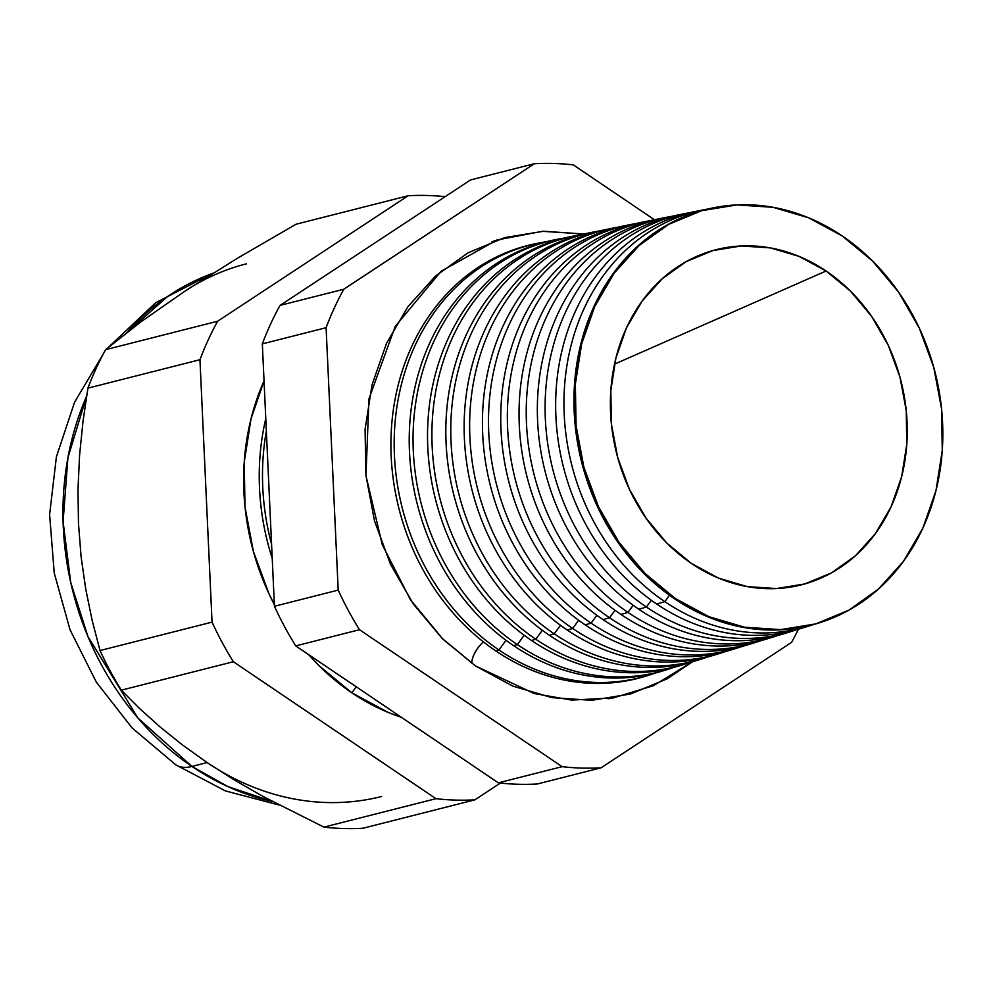 <?xml version="1.0" encoding="UTF-8"?>
<svg xmlns="http://www.w3.org/2000/svg" width="992" height="992" viewBox="0 0 992 992"><rect width="100%" height="100%" fill="white"/><g stroke="black" fill="none" stroke-linecap="round" stroke-linejoin="round"><path stroke-width="1.49" d="M483.476 641.923A15.785 6.051 -55.9 0 0 471.994 663.536A15.785 6.051 124.1 0 1 483.476 641.923M475.602 666.016L443.064 639.307L410.39 599.664L382.304 544.819L365.949 475.689L368.962 398.846L395.176 326.467L441.068 271.287L497.079 239.965L542.401 231.31L584.003 234.013L543.628 231.248L504.73 237.596L468.236 252.712L435.575 276.012L407.985 306.602L386.533 343.319L372.05 384.735L365.081 429.276L365.899 475.205L374.468 520.775L390.476 564.237L413.28 603.917L442.023 638.278L475.602 666.016L512.715 686.055L551.936 697.636L591.765 700.302L630.676 693.954L667.17 678.838L692.565 661.701L653.505 685.658L613.316 697.922L571.578 700.079L534.254 693.544L475.602 666.016M272.316 801.474L228.024 786.656L191.94 766.432A94.748 36.307 124.1 0 1 175.299 764.46A94.748 36.307 -55.9 0 0 191.94 766.432A274.772 233.157 75.8 0 0 272.316 801.474M351.85 692.813A230.553 195.635 75.8 0 0 401.338 717.29L387.996 712.33L351.85 692.813L356.227 686.799L351.85 692.813L319.151 665.793L308.648 654.633A230.553 195.635 75.8 0 0 351.85 692.813M818.474 623.1A214.396 181.92 -104.2 0 1 674.597 598.821A214.396 181.92 75.8 0 0 818.102 623.212A214.396 181.92 75.8 0 0 818.474 623.1M804.735 627.266A215.289 182.689 -104.2 0 1 656.704 604.029L664.826 601.66L669.488 595.262L664.826 601.66A214.88 182.342 75.8 0 0 813.366 624.588A214.88 182.342 -104.2 0 1 808.666 626.113A214.88 182.342 -104.2 0 1 664.826 601.66L656.704 604.029A215.289 182.689 75.8 0 0 800.829 628.519L808.666 626.113M646.4 607.03A215.81 183.123 75.8 0 0 795.82 629.97A215.81 183.123 -104.2 0 1 790.86 631.582A215.81 183.123 -104.2 0 1 646.4 607.03L638.823 609.237A216.182 183.446 75.8 0 0 783.544 633.826A216.182 183.446 -104.2 0 1 638.823 609.237L646.4 607.03A215.81 183.123 -104.2 0 1 546.232 384.214A215.81 183.123 -104.2 0 1 684.765 213.602A215.81 183.123 -104.2 0 1 689.899 212.66A215.81 183.123 75.8 0 0 546.542 381.226A215.81 183.123 75.8 0 0 646.4 607.03L651.322 600.259L646.4 607.03M769.643 638.054A217.074 184.202 -104.2 0 1 620.942 614.445L627.961 612.399L633.156 605.256L627.961 612.399A216.727 183.904 75.8 0 0 778.261 635.351A216.727 183.904 -104.2 0 1 773.041 637.05A216.727 183.904 -104.2 0 1 627.961 612.399L620.942 614.445A217.074 184.202 75.8 0 0 766.258 639.133L773.041 637.05M752.097 643.461A217.98 184.971 -104.2 0 1 603.062 619.653L609.534 617.768L614.99 610.266L609.534 617.768A217.645 184.686 75.8 0 0 760.715 640.733A217.645 184.686 -104.2 0 1 755.234 642.531A217.645 184.686 -104.2 0 1 609.534 617.768L603.062 619.653A217.98 184.971 75.8 0 0 748.972 644.453L755.234 642.531M734.539 648.855A218.872 185.727 -104.2 0 1 585.181 624.861L591.096 623.137L596.824 615.263L591.096 623.137A218.575 185.479 75.8 0 0 743.169 646.114A218.575 185.479 -104.2 0 1 737.416 647.999A218.575 185.479 -104.2 0 1 591.096 623.137L585.181 624.861A218.872 185.727 75.8 0 0 731.687 649.76L737.416 647.999M572.669 628.506A219.492 186.26 75.8 0 0 725.611 651.496A219.492 186.26 -104.2 0 1 719.597 653.468A219.492 186.26 -104.2 0 1 572.669 628.506L567.3 630.069A219.765 186.484 75.8 0 0 714.401 655.067A219.765 186.484 -104.2 0 1 567.3 630.069L572.669 628.506A219.492 186.26 -104.2 0 1 470.791 401.872A219.492 186.26 -104.2 0 1 611.692 228.346A219.492 186.26 -104.2 0 1 617.929 227.218A219.492 186.26 75.8 0 0 471.163 398.251A219.492 186.26 75.8 0 0 572.669 628.506L578.658 620.273L572.669 628.506M699.447 659.643A220.658 187.24 -104.2 0 1 549.407 635.277L554.243 633.863L560.505 625.27L554.243 633.863A220.422 187.042 75.8 0 0 708.065 656.878A220.422 187.042 -104.2 0 1 701.79 658.948A220.422 187.042 -104.2 0 1 554.243 633.863L549.407 635.277A220.658 187.24 75.8 0 0 697.128 660.374L701.79 658.948M681.901 665.037A221.551 188.009 -104.2 0 1 531.526 640.485L535.804 639.232L542.339 630.267L535.804 639.232A221.34 187.823 75.8 0 0 690.506 662.259A221.34 187.823 -104.2 0 1 683.972 664.417A221.34 187.823 -104.2 0 1 535.804 639.232L531.526 640.485A221.551 188.009 75.8 0 0 679.842 665.694L683.972 664.417M517.378 644.602A222.27 188.604 75.8 0 0 672.96 667.641A222.27 188.604 -104.2 0 1 666.153 669.898A222.27 188.604 -104.2 0 1 517.378 644.602L513.645 645.693A222.456 188.765 75.8 0 0 662.557 671.001A222.456 188.765 -104.2 0 1 513.645 645.693L517.378 644.602A222.27 188.604 -104.2 0 1 414.21 415.115A222.27 188.604 -104.2 0 1 556.896 239.407A222.27 188.604 -104.2 0 1 563.94 238.142A222.27 188.604 75.8 0 0 414.644 411.023A222.27 188.604 75.8 0 0 517.378 644.602L524.173 635.277L517.378 644.602M646.809 675.825A223.349 189.522 -104.2 0 1 495.764 650.901L498.939 649.971L506.007 640.274L498.939 649.971A223.188 189.385 75.8 0 0 655.402 673.01A223.188 189.385 -104.2 0 1 648.346 675.366A223.188 189.385 -104.2 0 1 498.939 649.971L495.764 650.901A223.349 189.522 75.8 0 0 645.271 676.308L648.346 675.366M826.088 271.002L614.507 364.138L826.088 271.002A172.918 146.729 -104.2 0 1 904.171 465.124A172.918 146.729 -104.2 0 1 767.932 588.678A172.918 146.729 -104.2 0 1 691.548 563.53A172.918 146.729 -104.2 0 1 610.415 408.047A172.918 146.729 -104.2 0 1 685.075 262.248A172.918 146.729 -104.2 0 1 826.088 271.002L850.615 291.264L871.608 316.361L888.274 345.34L899.955 377.084L906.217 410.366L906.812 443.92L901.728 476.445L891.138 506.701L875.477 533.522L855.327 555.867L831.47 572.892L804.822 583.928L776.401 588.566L747.298 586.619L718.654 578.162L691.548 563.53L667.021 543.269L646.028 518.159L629.362 489.18L617.681 457.436L611.419 424.154L610.824 390.6L615.908 358.075L626.485 327.819L642.159 301.01L662.309 278.653L686.166 261.64L712.814 250.592L741.235 245.954L770.325 247.901L798.982 256.358L826.088 271.002M207.117 762.575L191.94 766.432L207.117 762.575L234.397 779.997L263.116 796.514L323.925 827.117A304.99 258.8 75.8 0 0 362.923 828.258L474.945 799.825L362.923 828.258A304.99 258.8 -104.2 0 1 323.925 827.117L435.947 798.684L323.925 827.117L263.116 796.514L234.397 779.997L207.117 762.575L182.069 744.645L207.117 762.575A274.772 233.157 -104.2 0 0 381.622 796.489M675.428 598.573L674.597 598.821L675.428 598.573A214.346 181.896 -104.2 0 1 575.93 377.258A214.346 181.896 -104.2 0 1 713.533 207.799A214.346 181.896 -104.2 0 1 842.208 235.947A214.346 181.896 -104.2 0 1 942.4 448.458A214.346 181.896 -104.2 0 1 818.908 622.964A214.346 181.896 -104.2 0 1 675.428 598.573L709.032 616.726L744.546 627.204L780.605 629.622L815.846 623.869L848.879 610.179L878.453 589.087L903.427 561.385L922.858 528.141L935.977 490.631L942.276 450.318L941.544 408.716L933.782 367.462L919.286 328.104L898.64 292.181L872.613 261.07L842.208 235.947L808.604 217.806L773.09 207.316L737.019 204.91L701.79 210.651L668.757 224.341L639.183 245.446L614.197 273.147L594.778 306.392L581.659 343.889L575.348 384.214L576.092 425.804L583.854 467.071L598.337 506.416L618.996 542.339L645.023 573.463L675.428 598.573M601.102 767.796L791.604 642.332A304.99 258.8 75.8 0 0 798.399 629.238A304.99 258.8 -104.2 0 1 791.604 642.332L601.102 767.796A304.99 258.8 -104.2 0 1 562.104 766.667A304.99 258.8 75.8 0 0 601.102 767.796L537.329 783.99A304.99 258.8 -104.2 0 1 498.344 782.849L295.74 645.904A304.99 258.8 -104.2 0 1 274.437 606.286L262.334 343.877A304.99 258.8 -104.2 0 1 280.029 305.4L470.543 179.924L534.304 163.742L343.802 289.218A304.99 258.8 75.8 0 0 326.095 327.695L338.198 590.104A304.99 258.8 75.8 0 0 359.501 629.722L562.104 766.667L359.501 629.722A304.99 258.8 -104.2 0 1 338.198 590.104L326.095 327.695A304.99 258.8 -104.2 0 1 343.802 289.218L534.304 163.742A304.99 258.8 -104.2 0 1 573.302 164.883A304.99 258.8 75.8 0 0 534.304 163.742L470.543 179.924L280.029 305.4L343.802 289.218L280.029 305.4A304.99 258.8 75.8 0 0 262.334 343.877L326.095 327.695L262.334 343.877L274.437 606.286L338.198 590.104L274.437 606.286A304.99 258.8 75.8 0 0 295.74 645.904L359.501 629.722L295.74 645.904L498.344 782.849L562.104 766.667L498.344 782.849A304.99 258.8 75.8 0 0 537.329 783.99L601.102 767.796M654.534 219.79L573.302 164.883L654.534 219.79M185.368 290.867L238.415 257.647L296.124 224.204L408.146 195.759L217.645 321.234A304.99 258.8 75.8 0 0 199.95 359.712L212.052 622.12A304.99 258.8 75.8 0 0 233.343 661.738L435.947 798.684A304.99 258.8 75.8 0 0 474.945 799.825L500.377 783.072L474.945 799.825A304.99 258.8 -104.2 0 1 435.947 798.684L233.343 661.738L121.322 690.172L139.364 708.3L159.588 726.541L182.069 744.645L159.588 726.541L139.364 708.3L121.322 690.172L233.343 661.738A304.99 258.8 -104.2 0 1 212.052 622.12L100.018 650.554A304.99 258.8 75.8 0 0 121.322 690.172A304.99 258.8 -104.2 0 1 100.018 650.554L212.052 622.12L199.95 359.712L87.916 388.145L83.006 421.389L79.596 454.968L77.996 488.944L78.467 523.28L81.096 556.735L85.734 589.05L92.144 620.36L100.018 650.554L92.144 620.36L85.734 589.05L81.096 556.735L78.467 523.28L77.996 488.944L79.596 454.968L83.006 421.389L87.916 388.145L199.95 359.712A304.99 258.8 -104.2 0 1 217.645 321.234L105.611 349.668A304.99 258.8 75.8 0 0 87.916 388.145A304.99 258.8 -104.2 0 1 105.611 349.668L217.645 321.234L408.146 195.759L296.124 224.204L238.415 257.647L185.368 290.867L141.038 321.755L105.611 349.668L141.038 321.755L185.368 290.867A274.772 233.157 -104.2 0 1 246.425 263.835M408.146 195.759A304.99 258.8 -104.2 0 1 445.11 196.676A304.99 258.8 75.8 0 0 408.146 195.759M703.03 209.92A214.88 182.342 -104.2 0 1 707.891 209.027A214.88 182.342 75.8 0 0 565.378 376.972A214.88 182.342 75.8 0 0 664.826 601.66A214.88 182.342 -104.2 0 1 565.093 379.8A214.88 182.342 -104.2 0 1 703.03 209.92L694.983 211.544A215.289 182.689 75.8 0 0 556.785 381.746A215.289 182.689 75.8 0 0 656.704 604.029A215.289 182.689 -104.2 0 1 557.02 379.39A215.289 182.689 -104.2 0 1 699.025 210.788M684.765 213.602L677.263 215.128A216.182 183.446 75.8 0 0 538.482 386.024A216.182 183.446 75.8 0 0 638.823 609.237A216.182 183.446 -104.2 0 1 538.706 383.83A216.182 183.446 -104.2 0 1 681.02 214.408M666.5 217.298A216.727 183.904 -104.2 0 1 671.906 216.306A216.727 183.904 75.8 0 0 527.694 385.479A216.727 183.904 75.8 0 0 627.961 612.399A216.727 183.904 -104.2 0 1 527.372 388.628A216.727 183.904 -104.2 0 1 666.5 217.298L659.544 218.699A217.074 184.202 75.8 0 0 520.18 390.315A217.074 184.202 75.8 0 0 620.942 614.445A217.074 184.202 -104.2 0 1 520.391 388.269A217.074 184.202 -104.2 0 1 663.028 218.029M648.235 220.98A217.645 184.686 -104.2 0 1 653.914 219.939A217.645 184.686 75.8 0 0 508.846 389.732A217.645 184.686 75.8 0 0 609.534 617.768A217.645 184.686 -104.2 0 1 508.512 393.043A217.645 184.686 -104.2 0 1 648.235 220.98L641.812 222.27A217.98 184.971 75.8 0 0 501.89 394.593A217.98 184.971 75.8 0 0 603.062 619.653A217.98 184.971 -104.2 0 1 502.076 392.72A217.98 184.971 -104.2 0 1 645.036 221.662M629.957 224.663A218.575 185.479 -104.2 0 1 635.922 223.584A218.575 185.479 75.8 0 0 490.011 393.998A218.575 185.479 75.8 0 0 591.096 623.137A218.575 185.479 -104.2 0 1 489.651 397.457A218.575 185.479 -104.2 0 1 629.957 224.663L624.092 225.854A218.872 185.727 75.8 0 0 483.588 398.871A218.872 185.727 75.8 0 0 585.181 624.861A218.872 185.727 -104.2 0 1 483.761 397.16A218.872 185.727 -104.2 0 1 627.031 225.283M611.692 228.346L606.372 229.425A219.765 186.484 75.8 0 0 465.285 403.161A219.765 186.484 75.8 0 0 567.3 630.069A219.765 186.484 -104.2 0 1 465.446 401.599A219.765 186.484 -104.2 0 1 609.038 228.904M593.427 232.041A220.422 187.042 -104.2 0 1 599.937 230.863A220.422 187.042 75.8 0 0 452.327 402.504A220.422 187.042 75.8 0 0 554.243 633.863A220.422 187.042 -104.2 0 1 451.93 406.286A220.422 187.042 -104.2 0 1 593.427 232.041L588.64 232.996A220.658 187.24 75.8 0 0 446.983 407.439A220.658 187.24 75.8 0 0 549.407 635.277A220.658 187.24 -104.2 0 1 447.132 406.05A220.658 187.24 -104.2 0 1 591.046 232.537M575.162 235.724A221.34 187.823 -104.2 0 1 581.944 234.509A221.34 187.823 75.8 0 0 433.479 406.757A221.34 187.823 75.8 0 0 535.804 639.232A221.34 187.823 -104.2 0 1 433.07 410.7A221.34 187.823 -104.2 0 1 575.162 235.724L570.921 236.58A221.551 188.009 75.8 0 0 428.693 411.73A221.551 188.009 75.8 0 0 531.526 640.485A221.551 188.009 -104.2 0 1 428.817 410.49A221.551 188.009 -104.2 0 1 573.041 236.158M556.896 239.407L553.201 240.151A222.456 188.765 75.8 0 0 410.39 416.008A222.456 188.765 75.8 0 0 513.645 645.693A222.456 188.765 -104.2 0 1 410.502 414.929A222.456 188.765 -104.2 0 1 555.049 239.791M538.619 243.09A223.188 189.385 -104.2 0 1 545.947 241.788A223.188 189.385 75.8 0 0 395.796 415.276A223.188 189.385 75.8 0 0 498.939 649.971A223.188 189.385 -104.2 0 1 395.349 419.529A223.188 189.385 -104.2 0 1 538.619 243.09L535.469 243.722A223.349 189.522 75.8 0 0 392.088 420.298A223.349 189.522 75.8 0 0 495.764 650.901A223.349 189.522 -104.2 0 1 392.187 419.368A223.349 189.522 -104.2 0 1 537.056 243.412M712.789 207.96A214.396 181.92 75.8 0 0 712.715 207.973A214.396 181.92 75.8 0 0 575.075 377.456A214.396 181.92 75.8 0 0 674.597 598.821A214.396 181.92 -104.2 0 1 575.087 377.419A214.396 181.92 -104.2 0 1 712.789 207.96M212.635 273.408A274.772 233.157 75.8 0 0 126.976 332.419L167.834 296.298L212.635 273.408M86.577 396.329A274.772 233.157 75.8 0 0 191.94 766.432L137.863 717.948L87.953 636.591L70.742 582.552L63.091 521.631L67.915 457.746L86.577 396.329M266.352 430.974A229.623 194.854 75.8 0 0 271.572 544.298A229.623 194.854 -104.2 0 1 266.352 430.974M265.782 418.674A229.784 194.99 75.8 0 0 272.23 558.372A229.784 194.99 -104.2 0 1 265.782 418.674M264.046 380.903A230.553 195.635 75.8 0 0 274.362 604.624L268.944 593.687L253.369 551.366L245.012 506.986L244.218 462.247L251.001 418.872L264.046 380.903M492.007 241.763L497.079 239.965M279.025 805.008L225.37 790.909L175.745 764.782L132.023 727.855L96.323 682.136L70.048 629.771L54.25 573.091L49.6 514.588L56.408 456.791L74.549 402.281L103.503 353.561M818.102 623.212L818.908 622.964M662.557 671.001L666.153 669.898M714.401 655.067L719.597 653.468M783.544 633.826L790.86 631.582M712.715 207.973L713.533 207.799M108.302 347.423L155.67 302.746L213.069 273.135M613.316 697.922L608.121 698.752"/></g></svg>
